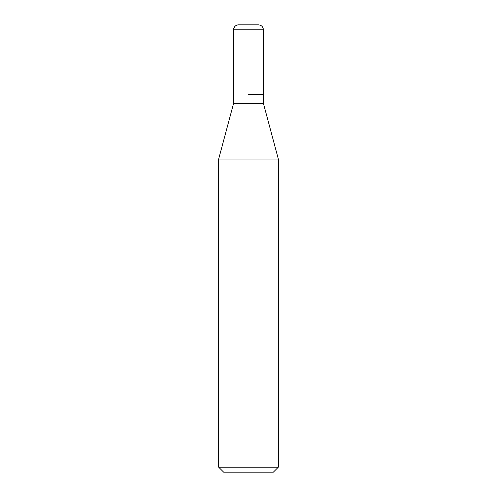 <?xml version="1.0" encoding="UTF-8"?>
<svg xmlns="http://www.w3.org/2000/svg" width="497" height="497" viewBox="0 0 497 497"><rect width="100%" height="100%" fill="white"/><g stroke="black" fill="none" stroke-linecap="round" stroke-linejoin="round"><path stroke-width="0.75" d="M248.5 94.43L263.41 94.43L248.5 94.43M233.59 94.43L233.59 103.376L263.41 103.376L263.41 29.82C263.118 26.801 261.459 25.142 258.44 24.85L238.56 24.85A4.97 4.97 0 0 0 233.59 29.82L233.59 94.43L233.59 29.82C233.882 26.801 235.541 25.142 238.56 24.85M263.41 103.376L278.32 159.021L218.68 159.021L233.59 103.376M278.32 467.18L273.35 472.15L223.65 472.15L218.68 467.18L278.32 467.18L278.32 159.021M263.41 29.82L233.59 29.82M218.68 467.18L218.68 159.021"/></g></svg>
